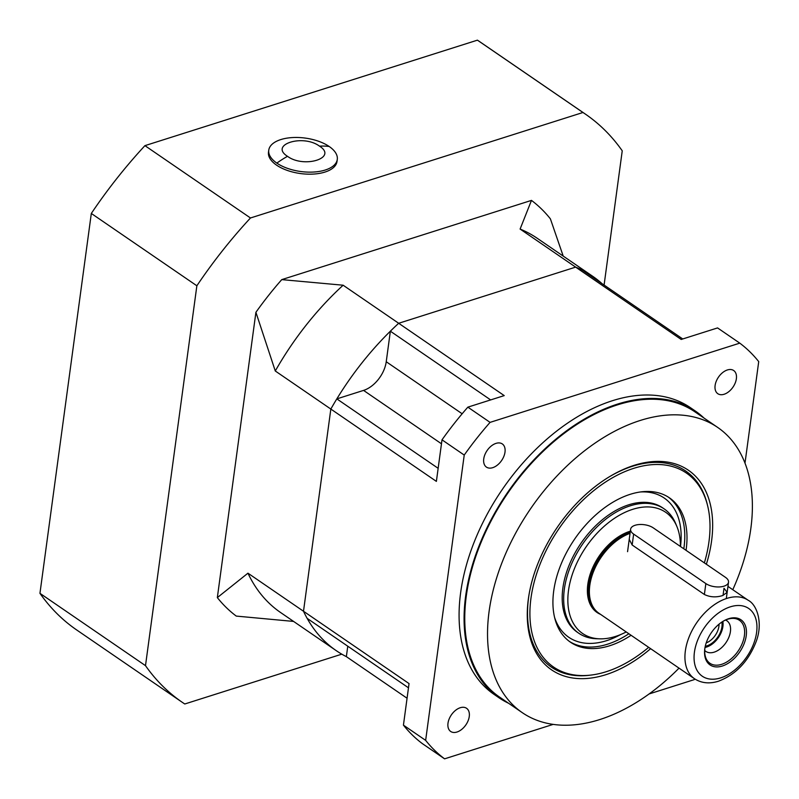 <?xml version="1.0" encoding="UTF-8"?>
<svg xmlns="http://www.w3.org/2000/svg" width="799" height="799" viewBox="0 0 799 799"><rect width="100%" height="100%" fill="white"/><g stroke="black" fill="none" stroke-linecap="round" stroke-linejoin="round"><path stroke-width="1.2" d="M492.723 467.675A14.042 8.809 -55.6 0 1 486.431 467.105A14.042 8.809 -55.6 0 1 484.883 454.671A14.042 8.809 -55.6 0 1 496.009 443.375A14.042 8.809 -55.6 0 1 502.311 443.934A14.042 8.809 -55.6 0 1 503.849 456.369A14.042 8.809 -55.6 0 1 492.723 467.675M456.988 732.024A14.042 8.809 -55.6 0 1 450.686 731.465A14.042 8.809 -55.6 0 1 449.138 719.03A14.042 8.809 -55.6 0 1 460.264 707.724A14.042 8.809 -55.6 0 1 466.566 708.294A14.042 8.809 -55.6 0 1 468.114 720.728A14.042 8.809 -55.6 0 1 456.988 732.024M724.104 394.267A14.042 8.809 -55.6 0 1 717.802 393.697A14.042 8.809 -55.6 0 1 716.254 381.263A14.042 8.809 -55.6 0 1 727.39 369.957A14.042 8.809 -55.6 0 1 733.682 370.526A14.042 8.809 -55.6 0 1 735.23 382.961A14.042 8.809 -55.6 0 1 724.104 394.267M679.03 668.134A172.874 108.364 -55.6 0 1 599.739 719.569A172.874 108.364 -55.6 0 1 522.236 712.628A172.874 108.364 -55.6 0 1 503.2 559.57A172.874 108.364 -55.6 0 1 640.179 420.484A172.874 108.364 -55.6 0 1 717.682 427.425A172.874 108.364 -55.6 0 1 732.783 589.712M522.236 712.628L499.465 697.018A172.874 108.364 -55.6 0 1 480.429 543.959A172.874 108.364 -55.6 0 1 617.407 404.883A172.874 108.364 -55.6 0 1 694.9 411.825L717.682 427.425M650.626 648.678A121.009 75.855 -55.6 0 1 605.812 674.706A121.009 75.855 -55.6 0 1 528.998 594.806A121.009 75.855 -55.6 0 1 610.236 476.254A121.009 75.855 -55.6 0 1 634.116 465.348A121.009 75.855 -55.6 0 1 706.366 564.254M590.261 675.155A118.851 74.497 -55.6 0 1 551.39 667.115A118.851 74.497 -55.6 0 1 529.118 594.106M609.627 476.613A118.851 74.497 -55.6 0 1 632.468 466.266A118.851 74.497 -55.6 0 1 685.752 471.04A118.851 74.497 -55.6 0 1 707.285 504.389M508.544 703.24A173.763 108.924 -55.6 0 1 498.966 697.757A173.763 108.924 -55.6 0 1 479.829 543.909A173.763 108.924 -55.6 0 1 617.507 404.114A173.763 108.924 -55.6 0 1 695.41 411.086A173.763 108.924 -55.6 0 1 703.979 418.037M498.966 697.757L493.962 694.321A173.763 108.924 -55.6 0 1 474.826 540.484A173.763 108.924 -55.6 0 1 612.503 400.689A173.763 108.924 -55.6 0 1 690.406 407.66L695.41 411.086M462.162 413.772L386.237 361.737A25.928 16.26 -55.6 0 1 363.565 390.401L336.828 398.881A226.886 142.232 -55.6 0 0 330.836 409.058L436.384 481.388L442.007 439.83A254.981 159.84 -55.6 0 1 467.854 407.15L504.229 395.605L398.681 323.275L575.65 267.126A226.886 142.232 -55.6 0 1 582.471 270.242L682.755 338.966M386.237 361.737L390.361 331.195A226.886 142.232 -55.6 0 1 398.681 323.275L343.131 285.213A226.886 142.232 124.4 0 0 275.285 370.996L255.91 312.299L217.338 597.612A254.981 159.84 124.4 0 0 236.264 616.089L293.583 621.422M347.775 646.201L346.357 656.638L407.071 698.236M408.479 687.809L307.156 618.366A226.886 142.232 -55.6 0 1 303.5 611.255L330.836 409.058L303.5 611.255L247.95 573.183A226.886 142.232 124.4 0 0 280.609 612.533L336.159 650.596A226.886 142.232 124.4 0 0 346.357 656.638M490.646 399.919L390.361 331.195M553.188 724.383L444.584 758.84L422.361 743.619A254.981 159.84 -55.6 0 1 403.435 725.142L409.048 683.584L303.5 611.255A226.886 142.232 124.4 0 0 336.159 650.596M694.85 678.98A254.981 159.84 -55.6 0 1 694.301 679.609L649.108 693.951M444.584 758.84A254.981 159.84 -55.6 0 1 425.647 740.363L464.229 455.06A254.981 159.84 -55.6 0 1 490.077 422.371L739.784 343.141A254.981 159.84 -55.6 0 1 758.72 361.617L744.998 463.1M425.647 740.363L403.435 725.142M601.987 283.615A226.886 142.232 124.4 0 0 592.678 276.274A226.886 142.232 124.4 0 0 575.65 267.126L681.197 339.455L717.572 327.92L739.784 343.141M490.077 422.371L467.854 407.15M442.007 439.83L464.229 455.06M438.152 468.314L336.828 398.881M723.035 595.425L724.004 588.254L727.14 592.349L722.735 595.525C716.214 597.592 710.091 597.243 704.378 594.486L632.159 544.998L629.232 539.385M626.216 631.949A73.468 46.052 -55.6 0 1 615.53 636.433A73.468 46.052 -55.6 0 1 599.879 638.83A73.468 46.052 -55.6 0 1 570.346 581.093A73.468 46.052 -55.6 0 1 632.718 509.323A73.468 46.052 -55.6 0 1 676.873 526.471A73.468 46.052 -55.6 0 1 680.408 546.466M599.879 638.83L596.563 638.741A75.416 47.271 -55.6 0 1 578.816 633.257A75.416 47.271 -55.6 0 1 570.506 566.481A75.416 47.271 -55.6 0 1 630.261 505.807A75.416 47.271 -55.6 0 1 664.079 508.833A75.416 47.271 -55.6 0 1 675.594 523.405L676.873 526.471M722.306 666.026A27.366 17.159 -55.6 0 1 704.938 647.959A27.366 17.159 -55.6 0 1 723.305 621.153A27.366 17.159 -55.6 0 1 728.708 618.686A27.366 17.159 -55.6 0 1 746.226 635.784A27.366 17.159 -55.6 0 1 722.306 666.026M722.945 621.372A26.067 16.34 -55.6 0 1 727.719 619.235A26.067 16.34 -55.6 0 1 731.465 618.456A26.067 16.34 -55.6 0 1 744.029 637.732A26.067 16.34 -55.6 0 1 721.627 664.339A26.067 16.34 -55.6 0 1 705.367 656.538A26.067 16.34 -55.6 0 1 705.008 647.54M725.572 620.044A18.587 11.645 -55.6 0 1 726.85 620.743A18.587 11.645 -55.6 0 1 728.898 637.202A18.587 11.645 -55.6 0 1 714.166 652.154A18.587 11.645 -55.6 0 1 705.837 651.405A18.587 11.645 -55.6 0 1 704.718 650.466M722.845 621.432A18.587 11.645 -55.6 0 1 706.666 647.01A18.587 11.645 -55.6 0 1 705.028 647.43M721.867 622.061A17.288 10.836 -55.6 0 1 706.825 645.892A17.288 10.836 -55.6 0 1 705.267 646.281M664.079 508.833L662.591 507.814A75.416 47.271 124.4 0 0 628.783 504.788A75.416 47.271 124.4 0 0 569.028 565.462A75.416 47.271 124.4 0 0 577.327 632.239L578.816 633.257M719.04 624.179A15.121 9.478 -55.6 0 1 706.216 642.885M694.471 678.721A47.541 29.803 -55.6 0 1 689.237 636.623A47.541 29.803 -55.6 0 1 726.9 598.381A47.541 29.803 -55.6 0 1 748.214 600.289C756.973 604.673 763.305 623.01 756.104 641.697C748.383 661.422 735.849 674.586 718.501 681.197C709.452 684.044 701.442 683.215 694.471 678.721L598.92 613.242A47.541 29.803 -55.6 0 1 590.052 583.759A47.541 29.803 -55.6 0 1 621.972 537.188A47.541 29.803 -55.6 0 1 630.051 533.342M590.081 583.62A47.111 29.533 -55.6 0 1 590.101 583.48A47.111 29.533 -55.6 0 1 621.732 537.327A47.111 29.533 -55.6 0 1 621.852 537.258M686.031 550.321A87.51 54.861 124.4 0 0 669.432 497.837A87.51 54.861 124.4 0 0 630.201 494.321A87.51 54.861 124.4 0 0 560.848 564.733A87.51 54.861 124.4 0 0 570.486 642.216A87.51 54.861 124.4 0 0 609.727 645.732A87.51 54.861 124.4 0 0 631.08 635.285M704.358 562.876A117.553 73.688 124.4 0 0 705.247 498.007A117.553 73.688 124.4 0 0 633.707 468.344A117.553 73.688 124.4 0 0 533.522 584.708A117.553 73.688 124.4 0 0 583.58 675.564A117.553 73.688 124.4 0 0 606.211 671.719A117.553 73.688 124.4 0 0 648.678 647.34M705.247 498.007L704.528 496.079A118.851 74.497 124.4 0 0 685.612 470.941M551.25 667.015A118.851 74.497 124.4 0 0 581.512 675.584L583.58 675.564M635.115 525.273A12.964 6.322 7.7 0 0 630.601 529.238A12.964 6.322 7.7 0 0 633.637 534.092L705.847 583.58A12.964 6.322 7.7 0 0 719.699 586.925A12.964 6.322 7.7 0 0 728.518 582.201A12.964 6.322 7.7 0 0 725.482 577.357L653.262 527.859A12.964 6.322 7.7 0 0 635.115 525.273M563.205 256.079L550.401 218.866A254.981 159.84 124.4 0 0 531.475 200.389L281.757 279.62A254.981 159.84 124.4 0 0 255.91 312.299M592.678 276.274L537.128 238.212A226.886 142.232 124.4 0 0 520.099 229.063L531.475 200.389M217.338 597.612L247.95 573.183M281.757 279.62L343.131 285.213M520.099 229.063L575.65 267.126L398.681 323.275A226.886 142.232 124.4 0 0 330.836 409.058L275.285 370.996M341.802 654.161L184.769 703.989A356.544 223.5 -55.6 0 1 182.322 702.351A356.544 223.5 -55.6 0 1 145.498 665.657L39.95 593.327L91.316 213.453L196.864 285.782A356.544 223.5 -55.6 0 1 250.477 217.977L144.929 145.648L477.422 40.16A356.544 223.5 -55.6 0 1 479.869 41.798L585.417 114.127A356.544 223.5 -55.6 0 1 622.241 150.811L604.094 285.053M91.316 213.453A356.544 223.5 -55.6 0 1 144.929 145.648M182.322 702.351L76.774 630.021A356.544 223.5 -55.6 0 1 39.95 593.327M250.477 217.977L582.97 112.489A356.544 223.5 -55.6 0 1 585.417 114.127M145.498 665.657L196.864 285.782M477.422 40.16L582.97 112.489M329.198 146.497A34.577 16.869 -172.3 0 1 337.288 159.44A34.577 16.869 -172.3 0 1 325.243 170.027A34.577 16.869 -172.3 0 1 276.844 163.106A34.577 16.869 -172.3 0 1 268.764 150.172A34.577 16.869 -172.3 0 1 280.809 139.575A34.577 16.869 -172.3 0 1 329.198 146.497A95.081 59.605 124.4 0 0 319.52 146.157C338.027 157.842 304.079 168.649 287.5 156.314C268.993 144.629 302.931 133.813 319.52 146.157M268.764 150.172L268.484 152.21A34.577 16.869 7.7 0 0 287.31 170.427A34.577 16.869 7.7 0 0 324.973 172.065A34.577 16.869 7.7 0 0 337.008 161.478L337.288 159.44M441.467 443.785L363.565 390.401M594.116 608.498A47.111 29.533 -55.6 0 1 594.516 566.651A47.111 29.533 -55.6 0 1 630.161 532.524M600.578 614.371A47.97 30.072 -55.6 0 1 590.631 572.873A47.97 30.072 -55.6 0 1 629.732 531.385A47.97 30.072 -55.6 0 1 630.341 531.195M730.306 606.841A41.059 25.738 -55.6 0 1 756.593 632.498A41.059 25.738 -55.6 0 1 720.708 677.872A41.059 25.738 -55.6 0 1 694.421 652.224A41.059 25.738 -55.6 0 1 730.306 606.841M554.576 617.417A84.394 52.904 124.4 0 0 606.621 640.658A84.394 52.904 124.4 0 0 620.673 634.546M680.508 546.526A84.394 52.904 124.4 0 0 640.558 491.954M569.397 641.437A87.51 54.861 124.4 0 0 607.5 644.214A87.51 54.861 124.4 0 0 628.863 633.757M683.814 548.793A87.51 54.861 124.4 0 0 668.304 497.098M633.637 534.092L632.159 544.998M705.847 583.58L704.378 594.486M287.5 156.314A95.081 59.605 124.4 0 0 276.844 163.106M748.214 600.289L727.949 586.396M630.601 529.238L627.565 551.67M728.518 582.201L726.381 598.022"/></g></svg>
